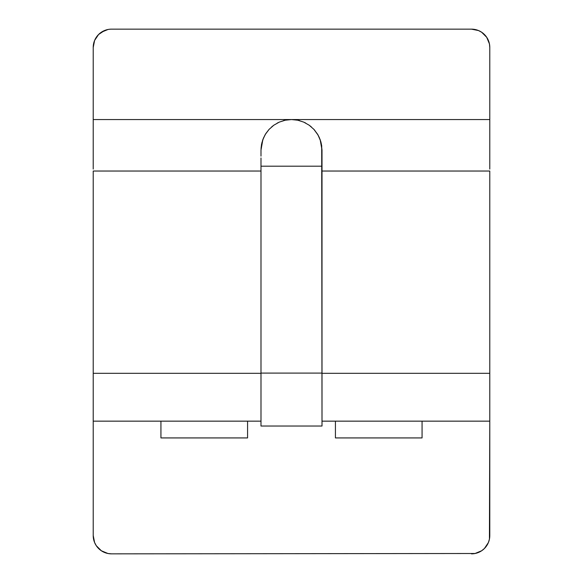 <?xml version="1.0" encoding="UTF-8"?>
<svg xmlns="http://www.w3.org/2000/svg" width="583" height="583" viewBox="0 0 583 583"><rect width="100%" height="100%" fill="white"/><g stroke="black" fill="none" stroke-linecap="round" stroke-linejoin="round"><path stroke-width="0.87" d="M489.786 373.309L489.786 171.038L322.005 171.038L489.786 171.038L489.786 373.309L322.005 373.309L489.786 373.309L489.786 421.152L489.786 373.309M471.487 553.85A18.306 18.306 0 0 0 489.786 535.544L489.786 421.152L322.005 421.152L489.786 421.152L489.436 539.115L488.394 542.554L484.429 548.486L481.653 550.767L475.058 553.5L111.513 553.85L107.942 553.5L101.347 550.767L96.297 545.717L94.606 542.554L93.214 535.544L93.214 421.152L260.995 421.152L93.214 421.152L93.214 535.544A18.306 18.306 0 0 0 111.513 553.85L475.058 553.5M489.786 160.376L489.786 47.456L489.786 119.559L489.786 47.456L489.786 119.559L291.5 119.559L489.786 119.559L489.786 169.07M299.691 120.681L297.738 120.2M305.732 123.079L303.714 122.109M311.337 126.89L309.15 125.185M314.886 130.475L313.851 129.302M319.455 137.85L317.83 134.651M322.005 164.34L322.005 166.191L260.995 166.191L260.995 373.091L322.005 373.091L260.995 373.091L260.995 426.027L322.005 426.027L322.005 156.135M93.214 169.07L93.214 119.559L291.5 119.559L93.214 119.559L93.214 47.456L93.214 160.376M93.214 171.038L93.214 421.152L93.214 373.309L260.995 373.309L93.214 373.309L93.214 171.038L260.995 171.038L93.214 171.038M111.513 29.15L471.487 29.15L111.513 29.15A18.306 18.306 0 0 0 93.214 47.456L94.606 40.446L98.571 34.514L96.297 37.283M104.51 30.542L98.571 34.514L101.347 32.233L107.942 29.5M489.786 47.456L489.436 43.885L489.786 47.456A18.306 18.306 0 0 0 471.487 29.15L478.49 30.542L481.653 32.233L486.703 37.283L484.429 34.514M93.214 119.559L93.214 47.456M486.703 37.283L489.436 43.885M264.944 135.045L262.525 140.51M261.038 148.446L261.556 144.256L263.443 138.084L265.848 133.551L269.084 129.375L273.784 125.228L279.235 122.131L285.24 120.207L291.5 119.559L297.782 120.207L303.779 122.138L309.245 125.25L313.946 129.404L318.07 135.081L320.686 141.203L321.699 145.772L322.005 426.027L260.995 426.027L260.995 157.971M269.084 129.368L265.527 134.061M273.857 125.177L271.678 126.875M279.301 122.102L277.165 123.137M285.291 120.193L283.491 120.623M322.005 157.971L322.005 150.064L321.146 142.864M322.005 166.191L260.995 166.191L260.995 164.34M260.995 156.135L260.995 150.064L262.838 139.621L265.389 134.294L269.084 129.375L273.784 125.228L279.235 122.131L285.24 120.207L291.5 119.559L297.782 120.207L303.779 122.138L309.245 125.25L313.946 129.404L317.64 134.33L320.176 139.65L322.005 150.064M263.545 137.843L261.811 143.061M261.512 144.467L260.995 150.064M160.937 421.152L160.937 437.928L247.571 437.928L247.571 421.152L247.571 437.928L160.937 437.928L160.937 421.152M335.429 421.152L335.429 437.928L422.063 437.928L422.063 421.152L422.063 437.928L335.429 437.928L335.429 421.152M107.942 553.5L111.513 553.85"/></g></svg>
